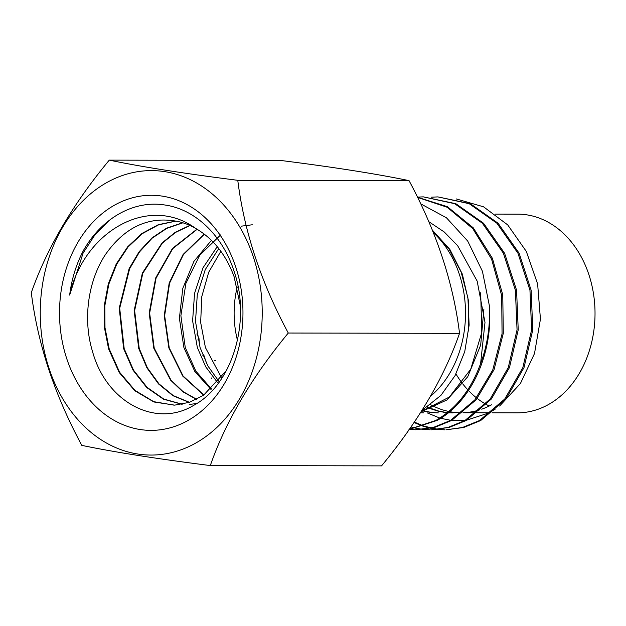 <?xml version="1.0" encoding="UTF-8"?>
<svg xmlns="http://www.w3.org/2000/svg" width="626" height="626" viewBox="0 0 626 626"><rect width="100%" height="100%" fill="white"/><g stroke="black" fill="none" stroke-linecap="round" stroke-linejoin="round"><path stroke-width="0.94" d="M107.946 181.923A142.227 110.982 -89.9 0 0 49.047 368.432A142.227 110.982 -89.9 0 0 194.529 443.74A142.227 110.982 -89.9 0 0 253.428 257.223A142.227 110.982 -89.9 0 0 107.946 181.923M109.284 160.131C72.812 204.178 46.817 248.358 31.3 292.663C37.646 343.697 54.478 394.607 81.803 445.376C113.987 452.074 156.821 458.795 210.297 465.564C225.689 421.478 251.683 377.298 288.289 333.032C260.964 282.256 244.124 231.354 237.778 180.311C184.513 173.582 141.679 166.852 109.284 160.131L280.542 160.436C333.807 167.165 376.641 173.895 409.036 180.624L237.778 180.311M203.74 395.162L182.737 376.085L168.848 347.892L164.231 315.598L169.2 282.975L183.097 254.485L204.217 234.038M204.412 234.194L183.379 254.665L169.583 283.124L164.646 315.668L169.239 347.884L183.058 375.968L203.935 395.029M196.478 399.396L182.714 391.696L170.632 380.201L153.761 348.15L149.184 313.07L155.671 277.983L172.44 248.452L196.963 229.155M197.167 229.272L172.768 248.616L156.062 278.132L149.645 313.149L154.215 348.142L170.968 380.084L182.995 391.571L196.689 399.294M189.224 402.401L172.972 395.726L158.558 383.965L146.938 367.869L138.698 348.4L134.16 310.527L142.368 273.085L162.071 242.919L175.233 232.309L189.795 225.407M190.022 225.509L175.499 232.449L162.369 243.091L142.814 273.241L134.629 310.598L139.215 348.392L147.345 367.791L158.957 383.848L173.292 395.616L189.451 402.322M181.978 404.286L163.386 399.145L146.672 387.502L133.08 370.24L123.635 348.659L119.222 308.125L129.136 268.593L139.144 251.73L151.821 238.021L166.508 228.208L182.675 222.731M182.925 222.809L166.821 228.341L152.126 238.185L139.528 251.895L129.621 268.75L119.699 308.211L124.183 348.651L133.518 370.162L147.118 387.392L163.762 399.044L182.213 404.24M226.416 370.537L203.481 395.335L189.498 402.307L174.701 405.139L153.886 401.97L134.856 390.773L119.23 372.54L108.603 348.917L104.44 327.664L104.292 305.629L108.267 283.993L116.24 263.984L127.657 246.824L141.883 233.498L158.308 224.703L175.906 221.017M176.109 221.064L158.628 224.828L142.266 233.662L128.04 247.004L116.726 264.149L108.83 284.134L104.832 305.723L104.988 327.703L109.206 348.901L119.605 372.251L134.95 390.358L153.699 401.657L174.13 405.155M195.594 228.373A92.64 72.287 -89.9 0 0 178.34 221.588C149.27 215.673 124.934 226.722 105.332 254.727C87.961 281.137 82.742 319.448 92.413 351.131C106.217 402.455 155.913 428.395 193.677 405.358C232.301 385.021 251.48 321.279 234.14 271.52C222.645 235.18 194.655 208.693 163.957 204.874C133.299 200.265 101.709 218.396 83.618 250.189C76.364 263.843 71.708 278.805 69.65 295.089C83.485 232.489 147.971 193.645 195.594 228.373C213.137 238.529 225.97 254.633 234.093 276.676L240.345 305.84M211.017 389.466L194.835 371.5L183.919 347.633L179.388 318.344L182.784 288.445L193.904 261.402L211.455 240.337M220.642 234.906L199.733 255.22L185.875 283.437L180.891 315.7L185.273 347.61L195.868 371.155L211.533 388.996M196.713 403.535L189.224 404.443M221.573 377.822L205.414 347.54L200.664 322.492L201.775 296.646L208.708 272.224L220.845 251.316M237.231 286.966A88.243 68.852 -89.9 0 0 237.457 340.309M217.66 382.705L205.727 366.828L197.339 347.524L192.605 320.825L194.561 293.359L203.004 267.803L217.245 246.66M218.764 248.545L205.242 269.642L197.284 294.744L195.508 321.521L200.077 347.532L207.855 365.928L218.85 381.297M235.697 266.879A117.547 91.725 -89.9 0 0 115.458 204.639A117.547 91.725 -89.9 0 0 66.786 358.784A117.547 91.725 -89.9 0 0 187.017 421.024A117.547 91.725 -89.9 0 0 235.697 266.879M430.641 404.701A99.354 77.522 -89.9 0 0 434.647 406.736M435.281 407.025A99.354 77.522 -89.9 0 0 442.105 409.686M442.746 409.889A99.354 77.522 -89.9 0 0 448.779 411.462M450.321 411.759A99.354 77.522 -89.9 0 0 457.833 412.651M458.662 412.69A99.354 77.522 -89.9 0 0 461.072 412.737A99.354 77.522 -89.9 0 0 461.824 412.737L461.072 412.737M463.029 412.714A99.354 77.522 -89.9 0 0 479.852 409.819M481.738 409.185A99.354 77.522 -89.9 0 0 491.496 404.834M427.065 412.816L439.828 418.058M440.641 418.293L450.72 420.296M451.714 420.406L465.329 420.296M466.847 420.101L488.64 413.019L495.088 409.24M499.611 406.039L520.409 383.542L534.502 353.534L540.441 319.158L537.624 283.954L526.333 251.456L507.702 224.89L483.562 206.815L456.229 198.919M409.451 429.225L435.821 420.461C456.08 408.817 471.01 389.857 480.612 363.581A116.452 90.864 -89.9 0 0 489.375 305.715C493.288 353.862 470.916 402.244 436.995 420.461L409.349 429.373M437.918 196.9L470.376 203.716L498.1 223.247L519.134 253.24L531.13 290.206L532.789 329.863L524.017 367.595L505.91 399.044L480.682 420.547L463.663 427.495L445.955 429.812L462.457 427.495L479.508 420.539L504.736 399.036L522.835 367.595L531.615 329.855L529.956 290.206L517.952 253.24L496.919 223.247L469.203 203.708L437.918 196.9L431.212 197.19M438.083 429.334L424.123 426.173M423.528 425.97L414.373 422.08M414.076 422.519L422.941 426.173M423.528 426.369L430.218 428.2M430.813 428.325L437.496 429.397M438.098 429.467L444.781 429.812M423.356 196.869L455.814 203.685L483.538 223.224L504.579 253.225L516.567 290.182L518.234 329.832L509.462 367.572L491.347 399.02L466.12 420.515L449.116 427.464L431.4 429.788L447.981 427.448L464.946 420.515L490.174 399.012L508.273 367.564L517.053 329.832L515.394 290.182L503.39 253.217L482.364 223.232L454.648 203.685L423.356 196.869L417.432 197.096M411.024 426.979L415.656 428.168M416.251 428.301L422.941 429.381M423.52 429.436L430.218 429.78M417.503 197.245L447.394 206.713L473.272 227.833L492.396 258.303L502.756 294.791L503.304 333.298L494.07 369.622L476.136 399.787L451.557 420.492L434.6 427.425L415.656 429.757L433.356 427.441L450.384 420.492L474.844 399.912L492.748 369.958L502.06 333.869L501.684 295.558L491.59 259.164L472.787 228.639L447.214 207.269L417.573 197.378M408.974 429.413L415.656 429.757M432.856 231.323L449.171 249.281L461.119 272.036L467.927 297.913L469.14 325.105L464.742 351.632L455.079 375.608L440.931 395.374L422.002 410.398M455.955 373.965A99.354 77.522 -89.9 0 0 462.199 383.182M462.817 383.973A99.354 77.522 -89.9 0 0 467.778 389.771M468.475 390.507A99.354 77.522 -89.9 0 0 469.61 391.673M470.22 392.283A99.354 77.522 -89.9 0 0 476.519 397.87M477.615 398.731A99.354 77.522 -89.9 0 0 484.407 403.371M485.009 403.731A99.354 77.522 -89.9 0 0 485.69 404.13M486.457 404.56A99.354 77.522 -89.9 0 0 489.211 406.024M492.114 412.8L517.326 412.839A99.354 77.522 -89.9 0 0 547.742 404.936A99.354 77.522 -89.9 0 0 593.495 293.743A99.354 77.522 -89.9 0 0 517.686 214.139L495.424 214.1M409.036 180.624C436.463 231.698 453.294 282.608 459.539 333.337C444.155 377.423 418.16 421.603 381.555 465.869L210.297 465.564M459.539 333.337L288.289 333.032M430.508 396.289A99.354 77.522 -89.9 0 0 433.395 232.669M480.612 363.581L484.993 322.367L477.168 281.113L457.661 245.705L444.249 231.988L428.818 221.682M420.703 203.841L446.479 217.809L467.685 241.033L482.419 271.246L489.375 305.715M427.135 407.221L430.375 408.629M431.001 408.872L437.66 411.024M438.294 411.18L444.945 412.44M445.587 412.518L447.285 412.69M448.365 412.777L453.13 412.925M421.846 410.648L423.145 411M423.786 411.165L430.43 412.409M431.095 412.495L438.317 412.894M420.484 412.784L423.481 412.87M421.345 411.431L449.39 397.025L470.713 369.246L481.777 332.531L480.674 292.733M427.605 406.9L430.954 408.395M431.58 408.645L438.239 410.875M438.865 411.039L445.516 412.362M446.15 412.448L447.402 412.597M448.459 412.698L452.543 412.917M422.041 410.374L423.708 410.852M424.35 411.024L430.978 412.338M431.635 412.424L437.73 412.886M420.515 412.737L422.894 412.855M421.149 411.752L446.98 399.928L467.763 376.695L480.674 345.098L483.867 309.283M468.663 330.966L468.764 302.053L462.324 274.086L449.883 249.438L432.378 230.149M214.648 360.74L215.798 360.717M252.294 224.773L241.182 226.182M69.65 295.089L83.094 253.076L94.565 235.446L108.548 221.025M211.565 378.511L211.385 377.971M206.682 363.745L203.732 354.817L202.824 355.31M199.584 345.873L198.998 338.494L197.871 339.104M198.998 338.494L196.869 333.932M490.94 412.792L477.56 412.769M476.378 412.769L462.99 412.745"/></g></svg>
